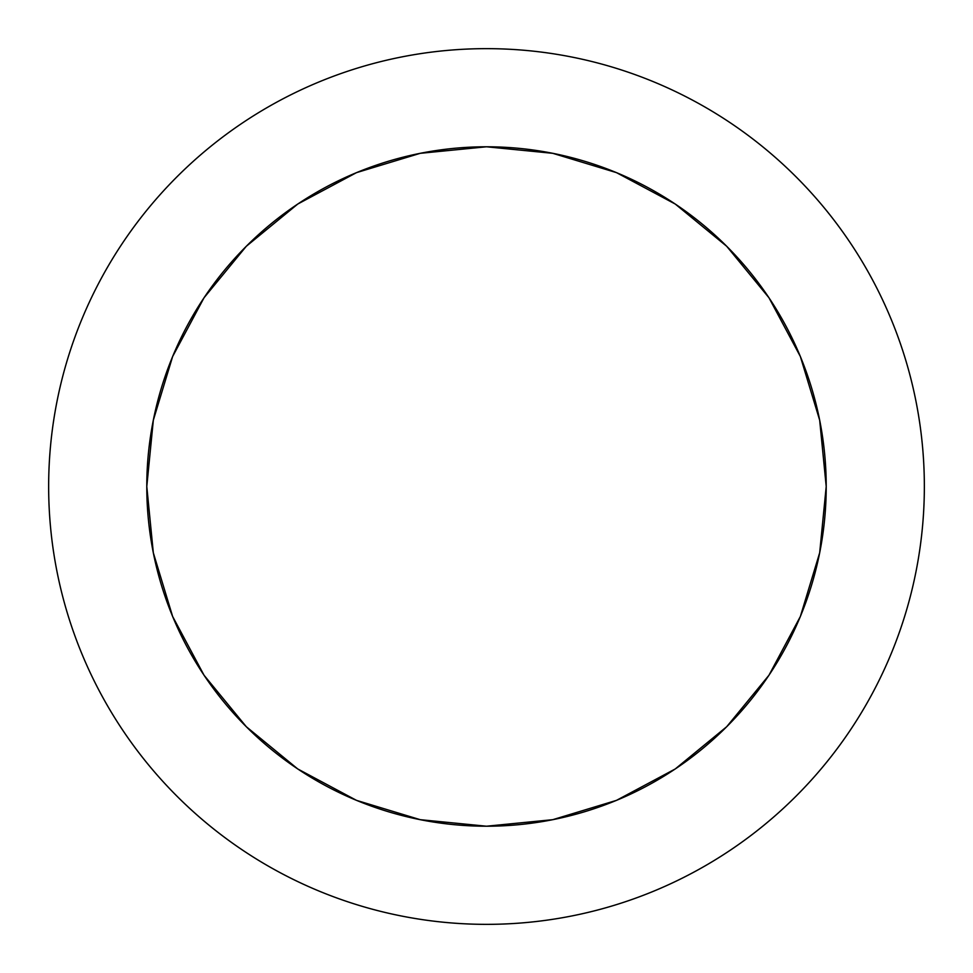 <?xml version="1.0" encoding="UTF-8"?>
<svg xmlns="http://www.w3.org/2000/svg" width="973" height="973" viewBox="0 0 973 973"><rect width="100%" height="100%" fill="white"/><g stroke="black" fill="none" stroke-linecap="round" stroke-linejoin="round"><path stroke-width="0.73" stroke-dasharray="4.87 3.65" d="M146.789 486.5A339.711 339.711 0 0 0 486.5 826.211A339.711 339.711 0 0 0 826.211 486.5A339.711 339.711 0 0 0 486.5 146.789A339.711 339.711 0 0 0 146.789 486.5M850.475 729.872L850.56 729.762C866.529 705.851 880.018 680.614 891.025 654.063C902.02 627.5 910.327 600.122 915.934 571.917C921.54 543.725 924.35 515.252 924.35 486.5A437.85 437.85 0 0 0 486.5 48.65A437.85 437.85 0 0 0 48.65 486.5A437.85 437.85 0 0 0 486.5 924.35A437.85 437.85 0 0 0 924.35 486.5C924.35 457.748 921.54 429.275 915.934 401.083C910.327 372.878 902.02 345.5 891.025 318.937C880.018 292.387 866.529 267.149 850.56 243.238M122.525 243.128L122.44 243.238C106.471 267.149 92.982 292.387 81.975 318.937C70.98 345.5 62.673 372.878 57.066 401.083C51.46 429.275 48.65 457.748 48.65 486.5C48.65 515.252 51.46 543.725 57.066 571.917C62.673 600.122 70.98 627.5 81.975 654.063C92.982 680.614 106.471 705.851 122.44 729.762M243.128 850.475L243.238 850.56C267.149 866.529 292.387 880.018 318.937 891.025C345.5 902.02 372.878 910.327 401.083 915.934C429.275 921.54 457.748 924.35 486.5 924.35C515.252 924.35 543.725 921.54 571.917 915.934C600.122 910.327 627.5 902.02 654.063 891.025C680.614 880.018 705.851 866.529 729.762 850.56M729.872 122.525L729.762 122.44C705.851 106.471 680.614 92.982 654.063 81.975C627.5 70.98 600.122 62.673 571.917 57.066C543.725 51.46 515.252 48.65 486.5 48.65C457.748 48.65 429.275 51.46 401.083 57.066C372.878 62.673 345.5 70.98 318.937 81.975C292.387 92.982 267.149 106.471 243.238 122.44M819.68 552.773L800.353 616.505L768.962 675.238L726.709 726.709L675.238 768.962L616.505 800.353L552.773 819.68M420.227 819.68L356.495 800.353L297.762 768.962L246.291 726.709L204.038 675.238L172.647 616.505L153.32 552.773M153.32 420.227L172.647 356.495L204.038 297.762L246.291 246.291L297.762 204.038L356.495 172.647L420.227 153.32M552.773 153.32L616.505 172.647L675.238 204.038L726.709 246.291L768.962 297.762L800.353 356.495L819.68 420.227"/><path stroke-width="1.46" d="M819.68 420.227L826.211 486.5A339.711 339.711 0 0 1 486.5 826.211A339.711 339.711 0 0 1 146.789 486.5L153.32 420.227L172.647 356.495L204.038 297.762L246.291 246.291L297.762 204.038L356.495 172.647L420.227 153.32L486.5 146.789L552.773 153.32L616.505 172.647L675.238 204.038L726.709 246.291L768.962 297.762L800.353 356.495L819.68 420.227L826.211 486.5L819.68 552.773L800.353 616.505L768.962 675.238L726.709 726.709L675.238 768.962L616.505 800.353L552.773 819.68L486.5 826.211L420.227 819.68L356.495 800.353L297.762 768.962L246.291 726.709L204.038 675.238L172.647 616.505L153.32 552.773L146.789 486.5L153.32 420.227M48.65 486.5A437.85 437.85 0 0 1 486.5 48.65A437.85 437.85 0 0 1 924.35 486.5A437.85 437.85 0 0 1 486.5 924.35A437.85 437.85 0 0 1 48.65 486.5C48.65 515.252 51.46 543.725 57.066 571.917C62.673 600.122 70.98 627.5 81.975 654.063C92.982 680.614 106.471 705.851 122.44 729.762C138.409 753.661 156.568 775.773 176.891 796.109C197.227 816.432 219.339 834.591 243.238 850.56C267.149 866.529 292.387 880.018 318.937 891.025C345.5 902.02 372.878 910.327 401.083 915.934C429.275 921.54 457.748 924.35 486.5 924.35C515.252 924.35 543.725 921.54 571.917 915.934C600.122 910.327 627.5 902.02 654.063 891.025C680.614 880.018 705.851 866.529 729.762 850.56C753.661 834.591 775.773 816.432 796.109 796.109C816.432 775.773 834.591 753.661 850.56 729.762C866.529 705.851 880.018 680.614 891.025 654.063C902.02 627.5 910.327 600.122 915.934 571.917C921.54 543.725 924.35 515.252 924.35 486.5C924.35 457.748 921.54 429.275 915.934 401.083C910.327 372.878 902.02 345.5 891.025 318.937C880.018 292.387 866.529 267.149 850.56 243.238C834.591 219.339 816.432 197.227 796.109 176.891C775.773 156.568 753.661 138.409 729.762 122.44C705.851 106.471 680.614 92.982 654.063 81.975C627.5 70.98 600.122 62.673 571.917 57.066C543.725 51.46 515.252 48.65 486.5 48.65C457.748 48.65 429.275 51.46 401.083 57.066C372.878 62.673 345.5 70.98 318.937 81.975C292.387 92.982 267.149 106.471 243.238 122.44C219.339 138.409 197.227 156.568 176.891 176.891C156.568 197.227 138.409 219.339 122.44 243.238C106.471 267.149 92.982 292.387 81.975 318.937C70.98 345.5 62.673 372.878 57.066 401.083C51.46 429.275 48.65 457.748 48.65 486.5M850.56 243.238C834.591 219.339 816.432 197.227 796.109 176.891C775.773 156.568 753.661 138.409 729.762 122.44M243.238 122.44C219.339 138.409 197.227 156.568 176.891 176.891C156.568 197.227 138.409 219.339 122.44 243.238M122.44 729.762C138.409 753.661 156.568 775.773 176.891 796.109C197.227 816.432 219.339 834.591 243.238 850.56M729.762 850.56C753.661 834.591 775.773 816.432 796.109 796.109C816.432 775.773 834.591 753.661 850.56 729.762M420.227 153.32L486.5 146.789L552.773 153.32M153.32 552.773L146.789 486.5A339.711 339.711 0 0 1 486.5 146.789A339.711 339.711 0 0 1 826.211 486.5L819.68 552.773M552.773 819.68L486.5 826.211L420.227 819.68"/></g></svg>

